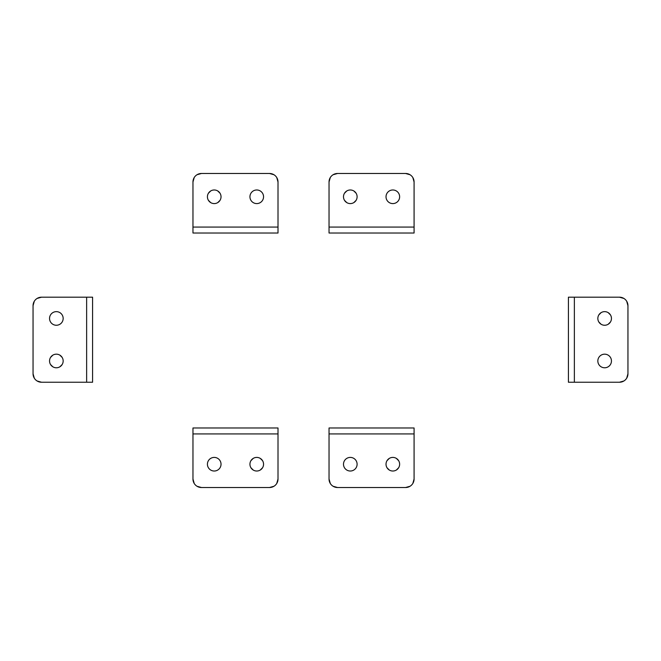 <?xml version="1.0" encoding="UTF-8"?>
<svg xmlns="http://www.w3.org/2000/svg" width="661" height="661" viewBox="0 0 661 661"><rect width="100%" height="100%" fill="white"/><g stroke="black" fill="none" stroke-linecap="round" stroke-linejoin="round"><path stroke-width="0.99" d="M273.927 486.273L269.506 487.521A8.502 8.502 180 0 0 278.008 479.01L278.008 433.938L192.962 433.938L192.962 479.01L192.962 427.981L278.008 427.981L278.008 479.01L276.769 483.439M269.506 487.521L201.465 487.521L197.036 486.273M194.202 483.439L192.962 479.01A8.502 8.502 180 0 0 201.465 487.521M256.749 471.02L256.749 471.02A6.8 6.8 180 0 0 263.549 464.212A6.8 6.8 180 0 0 256.749 457.412A6.8 6.8 180 0 0 249.941 464.212A6.8 6.8 180 0 0 256.749 471.02M253.204 470.029L250.94 467.757M250.94 460.676L253.204 458.404M260.285 458.404L262.557 460.676M262.557 467.757L260.285 470.029M207.422 464.212A6.8 6.8 180 0 0 214.222 471.02A6.8 6.8 180 0 0 221.03 464.212A6.8 6.8 180 0 0 214.222 457.412A6.8 6.8 180 0 0 207.422 464.212M410.01 486.273L405.581 487.521A8.502 8.502 180 0 0 414.083 479.01L414.083 433.938L329.038 433.938L329.038 479.01L329.038 427.981L414.083 427.981L414.083 479.01L412.844 483.439M405.581 487.521L337.54 487.521L333.119 486.273M330.277 483.439L329.038 479.01A8.502 8.502 180 0 0 337.54 487.521M392.824 471.02L392.824 471.02A6.8 6.8 180 0 0 399.632 464.212A6.8 6.8 180 0 0 392.824 457.412A6.8 6.8 180 0 0 386.024 464.212A6.8 6.8 180 0 0 392.824 471.02M389.288 470.029L387.015 467.757M387.015 460.676L389.288 458.404M396.369 458.404L398.633 460.676M398.633 467.757L396.369 470.029M343.497 464.212A6.8 6.8 180 0 0 350.297 471.02A6.8 6.8 180 0 0 357.105 464.212A6.8 6.8 180 0 0 350.297 457.412A6.8 6.8 180 0 0 343.497 464.212M333.119 174.727L337.54 173.479L405.581 173.479L337.54 173.479A8.502 8.502 180 0 0 329.038 181.99L329.038 227.062L414.083 227.062L414.083 181.99L414.083 233.019L329.038 233.019L329.038 181.99L330.277 177.561M412.844 177.561L414.083 181.99A8.502 8.502 180 0 0 405.581 173.479L410.01 174.727M353.842 190.971L356.114 193.243M356.114 200.324L353.842 202.596M350.297 203.588L350.297 203.588A6.8 6.8 180 0 0 357.105 196.788A6.8 6.8 180 0 0 350.297 189.98A6.8 6.8 180 0 0 343.497 196.788A6.8 6.8 180 0 0 350.297 203.588M346.761 202.596L344.488 200.324M344.488 193.243L346.761 190.971M399.632 196.788A6.8 6.8 180 0 0 392.824 189.98A6.8 6.8 180 0 0 386.024 196.788A6.8 6.8 180 0 0 392.824 203.588A6.8 6.8 180 0 0 399.632 196.788M197.036 174.727L201.465 173.479L269.506 173.479L201.465 173.479A8.502 8.502 180 0 0 192.962 181.99L192.962 227.062L278.008 227.062L278.008 181.99L278.008 233.019L192.962 233.019L192.962 181.99L194.202 177.561M276.769 177.561L278.008 181.99A8.502 8.502 180 0 0 269.506 173.479L273.927 174.727M217.766 190.971L220.03 193.243M220.03 200.324L217.766 202.596M214.222 203.588L214.222 203.588A6.8 6.8 180 0 0 221.03 196.788A6.8 6.8 180 0 0 214.222 189.98A6.8 6.8 180 0 0 207.422 196.788A6.8 6.8 180 0 0 214.222 203.588M210.685 202.596L208.413 200.324M208.413 193.243L210.685 190.971M263.549 196.788A6.8 6.8 180 0 0 256.749 189.98A6.8 6.8 180 0 0 249.941 196.788A6.8 6.8 180 0 0 256.749 203.588A6.8 6.8 180 0 0 263.549 196.788M623.868 380.992L619.448 382.24L568.419 382.24L568.419 297.186L619.448 297.186L623.868 298.433M619.448 382.24A8.502 8.502 180 0 0 627.95 373.729L627.95 305.688L627.95 373.729L626.711 378.158M626.711 301.267L627.95 305.688A8.502 8.502 180 0 0 619.448 297.186L574.368 297.186L574.368 382.24M610.458 321.99L608.186 324.262M604.65 325.253L604.641 325.253A6.8 6.8 180 0 0 611.45 318.453A6.8 6.8 180 0 0 604.65 311.645A6.8 6.8 180 0 0 597.841 318.453L597.841 318.445A6.8 6.8 180 0 0 604.65 325.253M601.105 324.262L598.833 321.99M598.833 314.909L601.105 312.636M608.186 312.636L610.458 314.909M604.65 367.78A6.8 6.8 180 0 0 611.45 360.972A6.8 6.8 180 0 0 604.65 354.172A6.8 6.8 180 0 0 597.841 360.972A6.8 6.8 180 0 0 604.65 367.78M86.632 297.186L41.552 297.186L86.632 297.186L86.632 382.24L92.581 382.24L92.581 297.186L86.632 297.186M37.132 298.433L41.552 297.186A8.502 8.502 180 0 0 33.05 305.688L33.05 373.729L33.05 305.688L34.289 301.267M34.289 378.158L33.05 373.729A8.502 8.502 180 0 0 41.552 382.24L37.132 380.992M50.542 357.436L52.814 355.164M59.895 355.164L62.167 357.436M63.159 360.972L63.159 360.972A6.8 6.8 180 0 0 56.35 354.172A6.8 6.8 180 0 0 49.55 360.972A6.8 6.8 180 0 0 56.35 367.78L56.35 367.78A6.8 6.8 180 0 0 63.159 360.972M62.167 364.517L59.895 366.781M52.814 366.781L50.542 364.517M56.35 311.645A6.8 6.8 180 0 0 49.55 318.453A6.8 6.8 180 0 0 56.35 325.253A6.8 6.8 180 0 0 63.159 318.453A6.8 6.8 180 0 0 56.35 311.645M41.552 382.24L86.632 382.24M414.083 233.019L329.038 233.019M278.008 233.019L192.962 233.019M568.419 382.24L568.419 297.186M92.581 297.186L92.581 382.24"/></g></svg>
